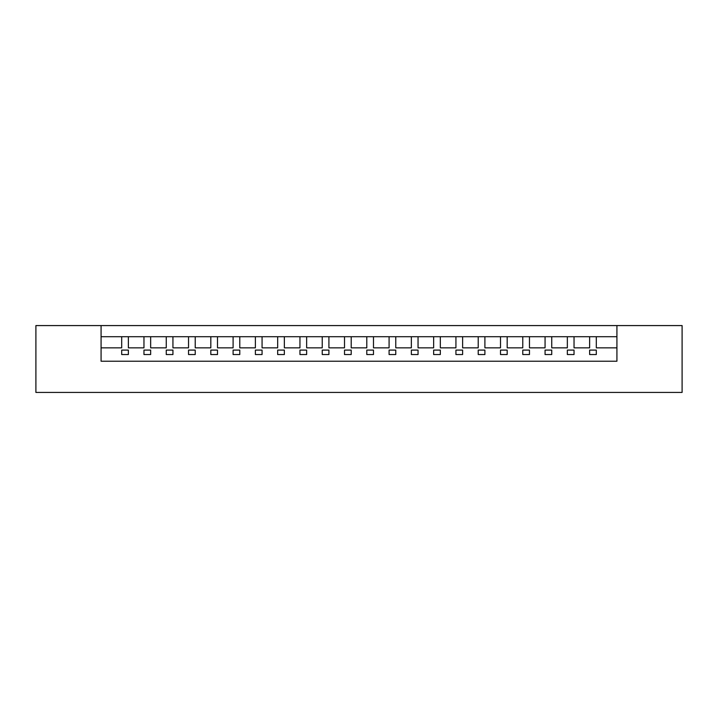 <?xml version="1.0" encoding="UTF-8"?>
<svg xmlns="http://www.w3.org/2000/svg" width="718" height="718" viewBox="0 0 718 718"><rect width="100%" height="100%" fill="white"/><g stroke="black" fill="none" stroke-linecap="round" stroke-linejoin="round"><path stroke-width="1.08" d="M128.369 354.539L121.692 354.539L128.369 354.539L128.369 350.088L121.692 350.088L121.692 354.539L121.692 350.088L128.369 350.088L128.369 354.539L121.692 354.539L121.692 350.088L121.692 354.539L128.369 354.539L128.369 350.088L128.369 354.539M150.654 354.539L143.968 354.539L150.654 354.539L150.654 350.088L143.968 350.088L143.968 354.539L143.968 350.088L150.654 350.088L150.654 354.539L143.968 354.539L143.968 350.088L143.968 354.539L150.654 354.539L150.654 350.088L150.654 354.539M172.939 354.539L166.253 354.539L172.939 354.539L172.939 350.088L166.253 350.088L166.253 354.539L166.253 350.088L172.939 350.088L172.939 354.539L166.253 354.539L166.253 350.088L166.253 354.539L172.939 354.539L172.939 350.088L172.939 354.539M195.224 354.539L188.538 354.539L195.224 354.539L195.224 350.088L188.538 350.088L188.538 354.539L188.538 350.088L195.224 350.088L195.224 354.539L188.538 354.539L188.538 350.088L188.538 354.539L195.224 354.539L195.224 350.088L195.224 354.539M217.5 354.539L210.823 354.539L217.5 354.539L217.5 350.088L210.823 350.088L210.823 354.539L210.823 350.088L217.5 350.088L217.5 354.539L210.823 354.539L210.823 350.088L210.823 354.539L217.5 354.539L217.5 350.088L217.5 354.539M239.785 354.539L233.099 354.539L239.785 354.539L239.785 350.088L233.099 350.088L233.099 354.539L233.099 350.088L239.785 350.088L239.785 354.539L233.099 354.539L233.099 350.088L233.099 354.539L239.785 354.539L239.785 350.088L239.785 354.539M262.07 354.539L255.384 354.539L262.07 354.539L262.07 350.088L255.384 350.088L255.384 354.539L255.384 350.088L262.07 350.088L262.07 354.539L255.384 354.539L255.384 350.088L255.384 354.539L262.07 354.539L262.07 350.088L262.07 354.539M284.355 354.539L277.669 354.539L284.355 354.539L284.355 350.088L277.669 350.088L277.669 354.539L277.669 350.088L284.355 350.088L284.355 354.539L277.669 354.539L277.669 350.088L277.669 354.539L284.355 354.539L284.355 350.088L284.355 354.539M306.64 354.539L299.953 354.539L306.64 354.539L306.64 350.088L299.953 350.088L299.953 354.539L299.953 350.088L306.64 350.088L306.64 354.539L299.953 354.539L299.953 350.088L299.953 354.539L306.64 354.539L306.64 350.088L306.64 354.539M328.916 354.539L322.229 354.539L328.916 354.539L328.916 350.088L322.229 350.088L322.229 354.539L322.229 350.088L328.916 350.088L328.916 354.539L322.229 354.539L322.229 350.088L322.229 354.539L328.916 354.539L328.916 350.088L328.916 354.539M351.201 354.539L344.514 354.539L351.201 354.539L351.201 350.088L344.514 350.088L344.514 354.539L344.514 350.088L351.201 350.088L351.201 354.539L344.514 354.539L344.514 350.088L344.514 354.539L351.201 354.539L351.201 350.088L351.201 354.539M373.486 354.539L366.799 354.539L373.486 354.539L373.486 350.088L366.799 350.088L366.799 354.539L366.799 350.088L373.486 350.088L373.486 354.539L366.799 354.539L366.799 350.088L366.799 354.539L373.486 354.539L373.486 350.088L373.486 354.539M395.771 354.539L389.084 354.539L395.771 354.539L395.771 350.088L389.084 350.088L389.084 354.539L389.084 350.088L395.771 350.088L395.771 354.539L389.084 354.539L389.084 350.088L389.084 354.539L395.771 354.539L395.771 350.088L395.771 354.539M418.047 354.539L411.36 354.539L418.047 354.539L418.047 350.088L411.36 350.088L411.36 354.539L411.36 350.088L418.047 350.088L418.047 354.539L411.36 354.539L411.36 350.088L411.36 354.539L418.047 354.539L418.047 350.088L418.047 354.539M440.331 354.539L433.645 354.539L440.331 354.539L440.331 350.088L433.645 350.088L433.645 354.539L433.645 350.088L440.331 350.088L440.331 354.539L433.645 354.539L433.645 350.088L433.645 354.539L440.331 354.539L440.331 350.088L440.331 354.539M462.616 354.539L455.93 354.539L462.616 354.539L462.616 350.088L455.93 350.088L455.93 354.539L455.93 350.088L462.616 350.088L462.616 354.539L455.93 354.539L455.93 350.088L455.93 354.539L462.616 354.539L462.616 350.088L462.616 354.539M484.901 354.539L478.215 354.539L484.901 354.539L484.901 350.088L478.215 350.088L478.215 354.539L478.215 350.088L484.901 350.088L484.901 354.539L478.215 354.539L478.215 350.088L478.215 354.539L484.901 354.539L484.901 350.088L484.901 354.539M507.177 354.539L500.5 354.539L507.177 354.539L507.177 350.088L500.5 350.088L500.5 354.539L500.5 350.088L507.177 350.088L507.177 354.539L500.5 354.539L500.5 350.088L500.5 354.539L507.177 354.539L507.177 350.088L507.177 354.539M529.462 354.539L522.776 354.539L529.462 354.539L529.462 350.088L522.776 350.088L522.776 354.539L522.776 350.088L529.462 350.088L529.462 354.539L522.776 354.539L522.776 350.088L522.776 354.539L529.462 354.539L529.462 350.088L529.462 354.539M551.747 354.539L545.061 354.539L551.747 354.539L551.747 350.088L545.061 350.088L545.061 354.539L545.061 350.088L551.747 350.088L551.747 354.539L545.061 354.539L545.061 350.088L545.061 354.539L551.747 354.539L551.747 350.088L551.747 354.539M574.032 354.539L567.346 354.539L574.032 354.539L574.032 350.088L567.346 350.088L567.346 354.539L567.346 350.088L574.032 350.088L574.032 354.539L567.346 354.539L567.346 350.088L567.346 354.539L574.032 354.539L574.032 350.088L574.032 354.539M596.308 354.539L589.631 354.539L596.308 354.539L596.308 350.088L589.631 350.088L589.631 354.539L589.631 350.088L596.308 350.088L596.308 354.539L596.308 350.088L596.308 354.539L589.631 354.539L596.308 354.539M101.076 325.577L616.924 325.577L101.076 325.577L101.076 336.715L121.692 336.715L121.692 347.862L121.692 336.715L101.076 336.715L101.076 325.577L35.9 325.577L101.076 325.577L101.076 361.226L101.076 325.577M596.308 347.862L596.308 336.715L589.631 336.715L589.631 347.862L589.631 336.715L574.032 336.715L574.032 347.862L589.631 347.862L574.032 347.862L574.032 336.715L567.346 336.715L567.346 347.862L567.346 336.715L551.747 336.715L551.747 347.862L567.346 347.862L551.747 347.862L551.747 336.715L545.061 336.715L545.061 347.862L545.061 336.715L529.462 336.715L529.462 347.862L545.061 347.862L529.462 347.862L529.462 336.715L522.776 336.715L522.776 347.862L522.776 336.715L507.177 336.715L507.177 347.862L522.776 347.862L507.177 347.862L507.177 336.715L500.5 336.715L500.5 347.862L500.5 336.715L484.901 336.715L484.901 347.862L500.5 347.862L484.901 347.862L484.901 336.715L478.215 336.715L478.215 347.862L478.215 336.715L462.616 336.715L462.616 347.862L478.215 347.862L462.616 347.862L462.616 336.715L455.93 336.715L455.93 347.862L455.93 336.715L440.331 336.715L440.331 347.862L455.93 347.862L440.331 347.862L440.331 336.715L433.645 336.715L433.645 347.862L433.645 336.715L418.047 336.715L418.047 347.862L433.645 347.862L418.047 347.862L418.047 336.715L411.36 336.715L411.36 347.862L411.36 336.715L395.771 336.715L395.771 347.862L411.36 347.862L395.771 347.862L395.771 336.715L389.084 336.715L389.084 347.862L389.084 336.715L373.486 336.715L373.486 347.862L389.084 347.862L373.486 347.862L373.486 336.715L366.799 336.715L366.799 347.862L366.799 336.715L351.201 336.715L351.201 347.862L366.799 347.862L351.201 347.862L351.201 336.715L344.514 336.715L344.514 347.862L344.514 336.715L328.916 336.715L328.916 347.862L344.514 347.862L328.916 347.862L328.916 336.715L322.229 336.715L322.229 347.862L322.229 336.715L306.64 336.715L306.64 347.862L322.229 347.862L306.64 347.862L306.64 336.715L299.953 336.715L299.953 347.862L299.953 336.715L284.355 336.715L284.355 347.862L299.953 347.862L284.355 347.862L284.355 336.715L277.669 336.715L277.669 347.862L277.669 336.715L262.07 336.715L262.07 347.862L277.669 347.862L262.07 347.862L262.07 336.715L255.384 336.715L255.384 347.862L255.384 336.715L239.785 336.715L239.785 347.862L255.384 347.862L239.785 347.862L239.785 336.715L233.099 336.715L233.099 347.862L233.099 336.715L217.5 336.715L217.5 347.862L233.099 347.862L217.5 347.862L217.5 336.715L210.823 336.715L210.823 347.862L210.823 336.715L195.224 336.715L195.224 347.862L210.823 347.862L195.224 347.862L195.224 336.715L188.538 336.715L188.538 347.862L188.538 336.715L172.939 336.715L172.939 347.862L188.538 347.862L172.939 347.862L172.939 336.715L166.253 336.715L166.253 347.862L166.253 336.715L150.654 336.715L150.654 347.862L166.253 347.862L150.654 347.862L150.654 336.715L143.968 336.715L143.968 347.862L143.968 336.715L128.369 336.715L128.369 347.862L143.968 347.862L128.369 347.862L128.369 336.715L121.692 336.715L596.308 336.715L596.308 347.862L616.924 347.862L596.308 347.862M589.631 350.088L589.631 354.539L589.631 350.088M616.924 336.715L596.308 336.715L616.924 336.715L616.924 325.577L616.924 336.715M101.076 347.862L121.692 347.862L101.076 347.862M35.9 392.423L35.9 325.577L35.9 392.423L682.1 392.423L682.1 325.577L616.924 325.577L616.924 361.226L101.076 361.226L616.924 361.226L616.924 325.577L682.1 325.577L682.1 392.423L35.9 392.423"/></g></svg>
